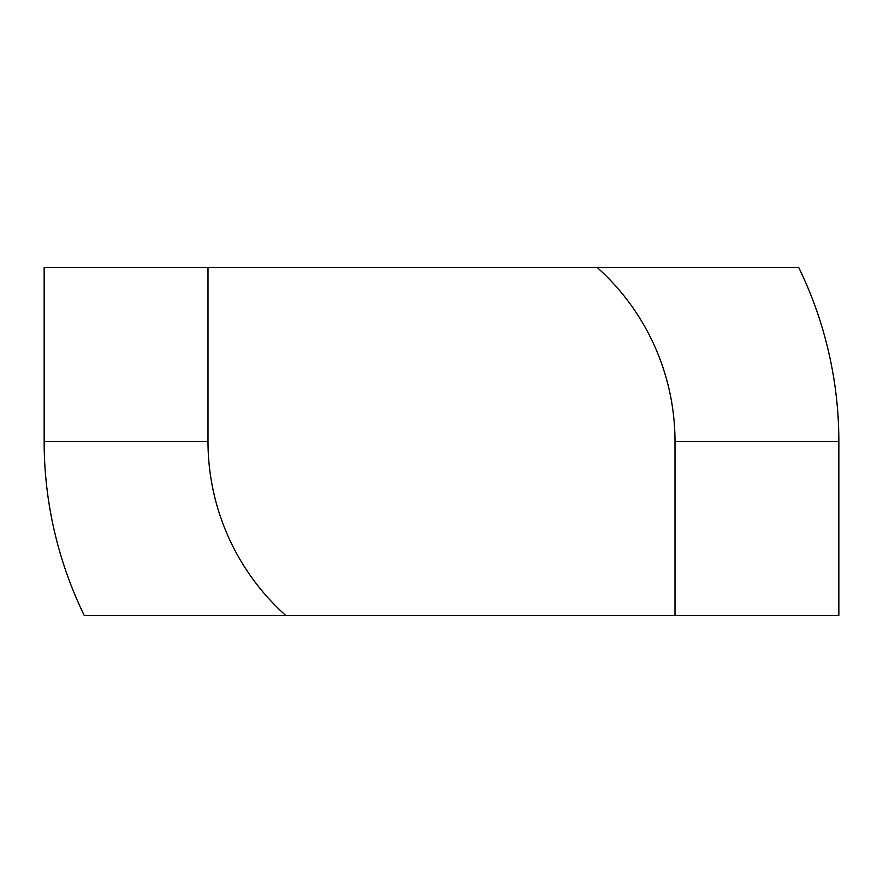 <?xml version="1.0" encoding="UTF-8"?>
<svg xmlns="http://www.w3.org/2000/svg" width="883" height="883" viewBox="0 0 883 883"><rect width="100%" height="100%" fill="white"/><g stroke="black" fill="none" stroke-linecap="round" stroke-linejoin="round"><path stroke-width="1.32" d="M285.904 615.594A233.498 233.498 0 0 1 208.002 441.5L44.15 441.5A397.35 397.35 0 0 0 84.315 615.594L838.85 615.594L838.85 441.5A397.35 397.35 0 0 0 798.685 267.406L597.096 267.406A233.498 233.498 0 0 1 674.998 441.5L674.998 615.594M208.002 441.5L208.002 267.406L597.096 267.406M208.002 267.406L44.15 267.406L44.15 441.5M674.998 441.5L838.85 441.5"/></g></svg>
